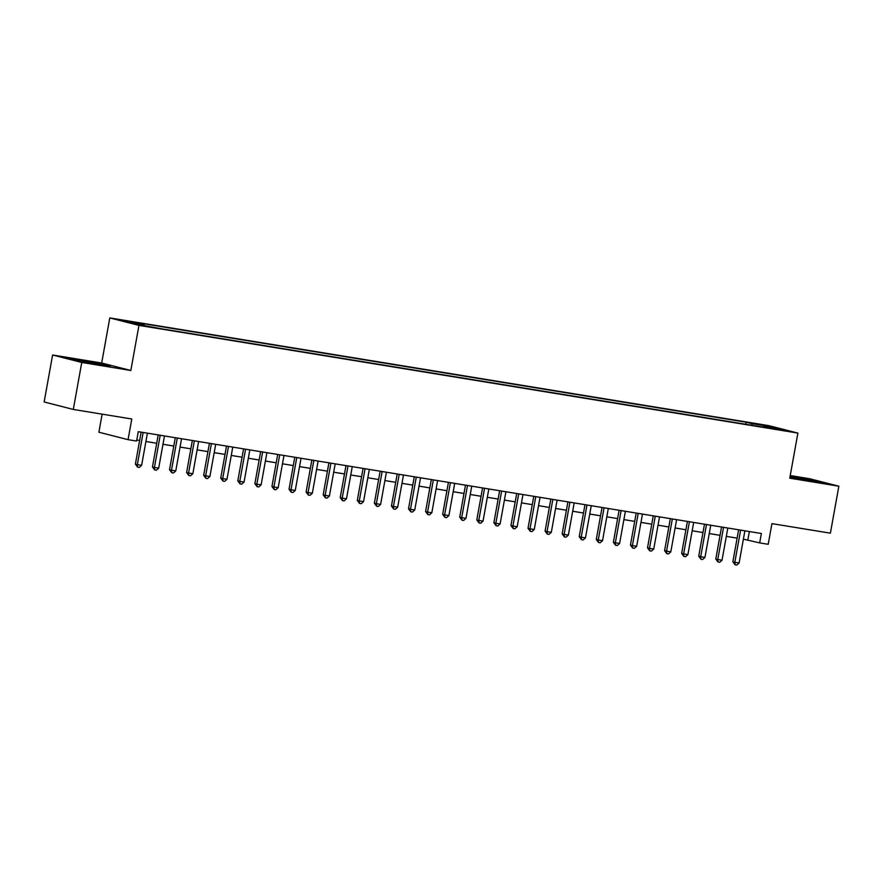 <?xml version="1.0" encoding="UTF-8"?>
<svg xmlns="http://www.w3.org/2000/svg" width="883" height="883" viewBox="0 0 883 883"><rect width="100%" height="100%" fill="white"/><g stroke="black" fill="none" stroke-linecap="round" stroke-linejoin="round"><path stroke-width="1.32" d="M150.64 327.118L142.097 325.386L150.64 327.118M102.141 414.16L98.896 432.206L128.057 439.668L136.589 441.059L138.278 431.666L761.367 533.509L759.678 542.902L768.21 544.292L771.93 523.63L830.395 533.177L838.85 486.202L809.7 478.741L790.241 475.562M52.605 354.999L44.15 401.975L73.3 409.447L81.755 362.46L130.839 370.485L138.951 325.386L109.79 317.924L101.677 363.023L52.605 354.999L81.755 362.46M138.951 325.386L797.89 433.089L768.729 425.617L109.79 317.924M779.17 429.392L787.448 431.059L779.093 429.822M752.073 425.319L751.709 423.641L746.201 422.229L138.476 322.902L143.995 324.304L125.209 321.235L137.185 324.304L161.479 328.785L763.387 427.162M751.709 423.641L770.495 426.71L782.47 429.767L763.696 426.699M128.057 439.668L131.777 418.995L73.3 409.447M797.89 433.089L789.766 478.189L838.85 486.202M743.398 539.149L759.678 542.902M136.777 439.999L139.646 440.462M145.916 441.489L156.71 443.255M162.98 444.281L173.785 446.047M180.055 447.074L190.849 448.84M197.119 449.866L207.924 451.621M214.194 452.648L224.999 454.414M231.269 455.44L242.063 457.206M248.333 458.233L259.138 459.999M265.408 461.025L276.213 462.791M282.483 463.807L293.277 465.573M299.547 466.599L310.352 468.365M316.622 469.392L327.416 471.158M333.697 472.184L344.491 473.95M350.761 474.977L361.566 476.732M367.836 477.758L378.63 479.524M384.9 480.551L395.705 482.317M401.975 483.343L412.78 485.109M419.05 486.136L429.844 487.902M436.114 488.917L446.919 490.683M453.189 491.71L463.983 493.476M470.264 494.502L481.058 496.268M487.328 497.295L498.133 499.061M504.403 500.087L515.197 501.853M521.467 502.869L532.272 504.635M538.542 505.661L549.347 507.427M555.617 508.453L566.411 510.219M572.681 511.246L583.486 513.012M589.756 514.027L600.561 515.793M606.831 516.82L617.625 518.586M623.895 519.612L634.7 521.378M640.97 522.405L651.764 524.171M658.034 525.197L668.839 526.963M675.109 527.979L685.914 529.745M692.184 530.771L702.978 532.537M709.248 533.564L720.053 535.33M726.323 536.356L737.128 538.122M749.358 531.544L747.857 539.877M745.826 424.293L746.201 422.229M143.995 324.304L144.238 325.463M769.799 427.703L770.495 426.71M789.932 477.261L822.945 482.659L790.13 476.191M130.839 370.485L101.677 363.023M77.285 360.794L110.232 366.18L80.596 360.109L68.51 358.542L77.285 360.794M738.618 529.789L732.868 561.787L734.833 562.294L740.627 530.12M739.104 562.99L736.786 565.076L735.086 564.8L734.833 562.294L739.104 562.99L744.888 530.815M735.086 564.8L732.868 561.787M813.42 481.423L789.987 476.986M790.053 476.599L819.457 482.206M789.965 477.129L791.51 477.56M100.706 364.944L90.265 362.483L78.797 361.07M71.821 359.392L106.744 365.728M721.554 526.996L715.793 559.005L717.758 559.502L723.552 527.328M722.029 560.208L719.722 562.283L718.011 562.007L717.758 559.502L722.029 560.208L727.824 528.023M718.011 562.007L715.793 559.005M704.479 524.204L698.718 556.213L700.694 556.72L706.477 524.535M704.954 557.416L702.647 559.491L700.936 559.215L700.694 556.72L704.954 557.416L710.749 525.23M700.936 559.215L698.718 556.213M687.404 521.423L681.654 553.42L683.619 553.928L689.413 521.743M687.89 554.623L685.583 556.709L683.872 556.422L683.619 553.928L687.89 554.623L693.674 522.438M683.872 556.422L681.654 553.42M670.34 518.63L664.579 550.628L666.555 551.135L672.338 518.95M670.815 551.831L668.508 553.917L666.797 553.641L666.555 551.135L670.815 551.831L676.61 519.657M666.797 553.641L664.579 550.628M653.265 515.838L647.504 547.835L649.48 548.343L655.274 516.169M653.751 549.038L651.433 551.124L649.733 550.849L649.48 548.343L653.751 549.038L659.535 516.864M649.733 550.849L647.504 547.835M636.202 513.045L630.44 545.054L632.405 545.551L638.199 513.376M636.676 546.257L634.369 548.332L632.658 548.056L632.405 545.551L636.676 546.257L642.471 514.072M632.658 548.056L630.44 545.054M619.126 510.253L613.365 542.261L615.341 542.769L621.124 510.584M619.601 543.464L617.294 545.539L615.583 545.264L615.341 542.769L619.601 543.464L625.396 511.279M615.583 545.264L613.365 542.261M602.051 507.471L596.301 539.469L598.266 539.977L604.06 507.791M602.537 540.672L600.219 542.758L598.519 542.471L598.266 539.977L602.537 540.672L608.321 508.487M598.519 542.471L596.301 539.469M584.987 504.679L579.226 536.676L581.191 537.184L586.985 504.999M585.462 537.879L583.155 539.966L581.444 539.69L581.191 537.184L585.462 537.879L591.257 505.705M581.444 539.69L579.226 536.676M567.912 501.886L562.151 533.895L564.127 534.392L569.91 502.217M568.387 535.087L566.08 537.173L564.369 536.897L564.127 534.392L568.387 535.087L574.182 502.913M564.369 536.897L562.151 533.895M550.837 499.094L545.087 531.102L547.052 531.61L552.846 499.425M551.323 532.306L549.005 534.381L547.305 534.105L547.052 531.61L551.323 532.306L557.107 500.12M547.305 534.105L545.087 531.102M533.774 496.301L528.012 528.31L529.988 528.818L535.771 496.632M534.248 529.513L531.941 531.599L530.23 531.312L529.988 528.818L534.248 529.513L540.043 497.328M530.23 531.312L528.012 528.31M516.698 493.52L510.937 525.517L512.913 526.025L518.707 493.84M517.184 526.721L514.866 528.807L513.166 528.531L512.913 526.025L517.184 526.721L522.968 494.546M513.166 528.531L510.937 525.517M499.635 490.727L493.873 522.725L495.838 523.233L501.632 491.058M500.109 523.928L497.802 526.014L496.091 525.738L495.838 523.233L500.109 523.928L505.904 491.754M496.091 525.738L493.873 522.725M482.56 487.935L476.798 519.944L478.774 520.44L484.557 488.266M483.034 521.147L480.727 523.222L479.016 522.946L478.774 520.44L483.034 521.147L488.829 488.961M479.016 522.946L476.798 519.944M465.484 485.142L459.734 517.151L461.699 517.659L467.493 485.473M465.97 518.354L463.652 520.429L461.952 520.153L461.699 517.659L465.97 518.354L471.754 486.169M461.952 520.153L459.734 517.151M448.421 482.361L442.659 514.359L444.624 514.866L450.418 482.681M448.895 515.562L446.588 517.648L444.877 517.361L444.624 514.866L448.895 515.562L454.69 483.376M444.877 517.361L442.659 514.359M431.346 479.568L425.584 511.566L427.56 512.074L433.343 479.888M431.82 512.769L429.513 514.855L427.802 514.579L427.56 512.074L431.82 512.769L437.615 480.595M427.802 514.579L425.584 511.566M414.27 476.776L408.52 508.785L410.485 509.281L416.279 477.107M414.756 509.977L412.438 512.063L410.738 511.787L410.485 509.281L414.756 509.977L420.54 477.802M410.738 511.787L408.52 508.785M397.207 473.983L391.445 505.992L393.421 506.489L399.204 474.314M397.681 507.195L395.374 509.27L393.663 508.994L393.421 506.489L397.681 507.195L403.476 475.01M393.663 508.994L391.445 505.992M380.131 471.191L374.37 503.2L376.346 503.707L382.14 471.522M380.617 504.403L378.299 506.489L376.599 506.202L376.346 503.707L380.617 504.403L386.401 472.217M376.599 506.202L374.37 503.2M363.068 468.409L357.306 500.407L359.271 500.915L365.065 468.73M363.542 501.61L361.235 503.696L359.524 503.409L359.271 500.915L363.542 501.61L369.337 469.436M359.524 503.409L357.306 500.407M345.993 465.617L340.231 497.615L342.207 498.122L347.99 465.948M346.467 498.818L344.16 500.904L342.449 500.628L342.207 498.122L346.467 498.818L352.262 466.643M342.449 500.628L340.231 497.615M328.918 462.824L323.167 494.833L325.132 495.33L330.926 463.156M329.403 496.036L327.085 498.111L325.386 497.835L325.132 495.33L329.403 496.036L335.187 463.851M325.386 497.835L323.167 494.833M311.854 460.032L306.092 492.041L308.057 492.548L313.851 460.363M312.328 493.244L310.021 495.319L308.31 495.043L308.057 492.548L312.328 493.244L318.123 461.058M308.31 495.043L306.092 492.041M294.779 457.251L289.017 489.248L290.993 489.756L296.776 457.571M295.253 490.451L292.946 492.537L291.235 492.25L290.993 489.756L295.253 490.451L301.048 458.266M291.235 492.25L289.017 489.248M277.704 454.458L271.953 486.456L273.918 486.963L279.712 454.778M278.189 487.659L275.871 489.745L274.171 489.469L273.918 486.963L278.189 487.659L283.973 455.485M274.171 489.469L271.953 486.456M260.64 451.666L254.878 483.674L256.854 484.171L262.637 451.997M261.114 484.866L258.807 486.952L257.096 486.676L256.854 484.171L261.114 484.866L266.909 452.692M257.096 486.676L254.878 483.674M243.565 448.873L237.803 480.882L239.779 481.378L245.573 449.204M244.05 482.085L241.732 484.16L240.033 483.884L239.779 481.378L244.05 482.085L249.834 449.9M240.033 483.884L237.803 480.882M226.501 446.081L220.739 478.089L222.704 478.597L228.498 446.412M226.975 479.292L224.668 481.367L222.958 481.092L222.704 478.597L226.975 479.292L232.77 447.107M222.958 481.092L220.739 478.089M209.426 443.299L203.664 475.297L205.64 475.805L211.423 443.619M209.9 476.5L207.593 478.586L205.882 478.299L205.64 475.805L209.9 476.5L215.695 444.315M205.882 478.299L203.664 475.297M192.351 440.507L186.6 472.504L188.565 473.012L194.359 440.827M192.836 473.707L190.518 475.794L188.819 475.518L188.565 473.012L192.836 473.707L198.62 441.533M188.819 475.518L186.6 472.504M175.287 437.714L169.525 469.723L171.49 470.22L177.284 438.045M175.761 470.926L173.454 473.001L171.743 472.725L171.49 470.22L175.761 470.926L181.556 438.741M171.743 472.725L169.525 469.723M158.212 434.922L152.45 466.93L154.426 467.438L160.209 435.253M158.686 468.133L156.379 470.209L154.668 469.933L154.426 467.438L158.686 468.133L164.481 435.948M154.668 469.933L152.45 466.93M141.137 432.14L135.386 464.138L137.351 464.646L143.145 432.46M141.622 465.341L139.304 467.427L137.605 467.14L137.351 464.646L141.622 465.341L147.406 433.156M137.605 467.14L135.386 464.138"/></g></svg>
